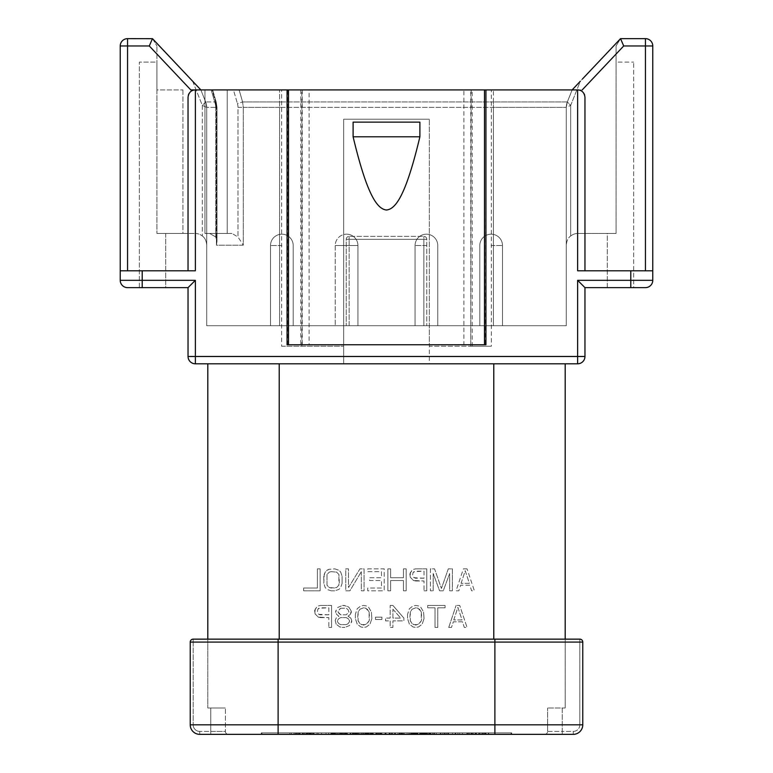<?xml version="1.0" encoding="UTF-8"?>
<svg xmlns="http://www.w3.org/2000/svg" width="773" height="773" viewBox="0 0 773 773"><rect width="100%" height="100%" fill="white"/><g stroke="black" fill="none" stroke-linecap="round" stroke-linejoin="round"><path stroke-width="0.58" stroke-dasharray="3.87 2.9" d="M234.779 89.91L195.366 89.91C191.144 90.103 188.699 92.547 188.042 97.234L188.042 270.792L188.042 97.234A7.324 7.324 0 0 1 195.366 89.91L582.214 89.91L279.584 89.91L572.146 89.91L567.334 101.939A14.648 14.648 0 0 0 566.28 107.379L566.28 325.713L493.416 325.713L566.28 325.713L566.28 107.379L570.677 105.408L566.28 107.379L566.28 245.167L566.28 107.379A14.648 14.648 0 0 1 567.334 101.939L570.677 105.408L580.349 81.213L572.146 89.91L580.349 81.213L570.677 105.408L570.677 236.016A11.721 11.721 0 0 1 578.001 233.446A11.721 11.721 0 0 0 570.677 236.016C568.116 237.765 566.657 240.809 566.28 245.167C566.648 240.818 568.116 237.775 570.677 236.016L570.677 105.408L567.334 101.939L572.223 89.91M152.6 38.814L200.854 89.91L205.666 101.939L202.323 105.408L206.72 107.379L206.72 325.713L206.72 107.379A14.648 14.648 0 0 0 205.666 101.939L200.854 89.91L205.666 101.939L200.854 89.91L205.666 101.939L200.854 89.91L192.651 81.213L200.864 89.919L212.053 89.91L211.184 89.91L215.174 103.572L211.184 89.91L212.053 89.91L215.599 101.939L212.053 89.91L204.951 89.91L227.214 89.91L227.214 233.446L231.948 233.446L204.951 233.446L204.951 89.91L204.951 233.446L209.686 233.446L215.706 236.944L209.686 233.446L231.948 233.446L227.214 233.446L227.214 89.91L233.446 89.91L237.437 103.572L233.446 89.91L279.584 89.91L239.128 89.91L242.587 101.939L239.128 89.91M237.784 89.91L236.277 89.91M192.651 81.213L202.323 105.408L205.666 101.939L206.72 107.379L205.666 101.939A14.648 14.648 0 0 1 206.72 107.379L206.72 107.379A14.648 14.648 0 0 0 205.666 101.939L215.599 101.939L205.666 101.939A14.648 14.648 0 0 1 206.72 107.379A14.648 14.648 0 0 0 205.666 101.939A14.648 14.648 0 0 1 206.72 107.379L216.991 107.379L215.706 107.379L216.991 107.379L216.411 107.379L216.411 245.167L243.273 245.167L243.273 107.379L279.584 107.379L279.584 325.713L279.584 107.379L493.416 107.379L493.416 101.939L279.584 101.939L567.334 101.939L572.146 89.91L567.334 101.939A14.648 14.648 0 0 0 566.28 107.379L493.416 107.379L493.416 325.713L206.72 325.713L493.416 325.713L493.416 107.379L279.584 107.379L279.584 101.939L242.587 101.939L279.584 101.939L279.584 89.91L279.584 107.379L243.273 107.379L242.587 101.939L243.273 107.379L243.273 245.167L237.978 236.944L231.948 233.446L237.978 236.944L243.273 245.167L216.411 245.167L216.991 241.408L215.706 236.944L216.991 241.408L216.411 245.167L216.411 107.379L215.599 101.939L216.411 107.379L206.72 107.379L206.72 245.167L206.72 107.379L202.323 105.408L192.651 81.213L152.532 38.689L156.919 45.974L152.532 38.689M620.4 38.814L582.427 79.02M620.468 38.689L616.081 45.974L616.081 233.446L578.001 233.446L616.081 233.446L616.081 45.974L620.468 38.689L580.349 81.213M575.122 89.91L577.634 89.91A7.324 7.324 0 0 1 584.958 97.234L584.958 270.792L577.634 270.792L645.445 270.792L645.445 38.65L620.545 38.65L623.705 45.974L652.77 45.974M645.445 270.792L584.958 270.792L584.958 97.234A7.324 7.324 0 0 0 584.659 95.166M583.847 93.359A7.324 7.324 0 0 0 582.34 91.62M582.098 91.427A7.324 7.324 0 0 0 579.219 90.083M309.103 89.91L287.063 89.91L309.103 89.91L309.103 344.758L463.897 344.758L463.897 89.91L485.937 89.91L485.454 344.758L463.897 344.758M471.163 89.91L470.738 346.227L472.206 346.227L429.344 346.227L429.344 363.803L577.634 363.803A7.324 7.324 0 0 0 584.958 356.479L584.958 287.633L645.445 287.633A7.324 7.324 0 0 0 652.77 280.319L652.77 270.792L577.634 270.792L577.634 89.91C581.856 90.103 584.301 92.547 584.958 97.234L584.958 270.792M633.657 287.633L607.298 287.633L607.298 233.446L616.081 233.446L607.298 233.446L607.298 287.633L633.657 287.633L633.657 62.082L633.657 287.633M584.958 287.633L583.151 285.826M189.849 285.826L188.042 287.633L188.042 356.479A7.324 7.324 0 0 0 195.366 363.803L343.656 363.803L343.656 119.206L429.344 119.206L343.656 119.206L343.656 363.803L429.344 363.803L429.344 119.206L429.344 346.227L491.367 346.227L491.367 89.91M471.163 346.227L491.367 346.227M281.633 346.227L343.656 346.227L281.633 346.227L281.633 89.91M199.424 89.91L195.366 89.91L195.366 270.792L120.23 270.792L188.042 270.792L188.042 97.234A7.324 7.324 0 0 1 188.341 95.156M149.295 45.974L152.455 38.65L127.555 38.65A7.324 7.324 0 0 0 120.23 45.974L149.295 45.974L190.786 89.91M423.846 325.713L346.227 325.713L349.154 325.713L349.154 239.301L349.154 325.713L426.773 325.713L423.846 325.713L423.846 239.301L346.227 239.301L346.227 325.713L346.227 239.301A2.928 2.928 0 0 1 349.154 236.374L423.846 236.374A2.928 2.928 0 0 1 426.773 239.301L426.773 325.713L426.773 239.301A2.928 2.928 0 0 0 423.846 236.374L349.154 236.374A2.928 2.928 0 0 0 346.227 239.301L423.846 239.301L423.846 325.713M491.145 325.713L502.498 325.713L491.145 325.713M426.416 325.713L415.062 325.713L426.416 325.713M346.584 325.713L357.938 325.713L346.584 325.713M357.938 325.713L335.24 325.713L357.938 325.713L357.938 245.534L357.938 325.713M281.855 325.713L270.502 325.713L281.855 325.713M616.081 62.082L616.081 233.446L616.081 62.082L633.657 62.082L616.081 62.082M573.576 89.91L574.455 89.91M212.652 89.91L216.276 102.345L216.991 107.379L216.991 241.408L216.991 107.379L216.276 102.336L215.599 101.939L215.174 103.572A9.962 7.054 -90 0 1 215.706 107.379A9.933 7.034 -90 0 0 215.174 103.572L215.599 101.939L216.276 102.326L212.604 89.91M463.897 89.91L485.454 89.91M206.72 245.167C206.352 240.818 204.884 237.775 202.323 236.016C204.884 237.765 206.343 240.809 206.72 245.167M139.343 287.633L139.343 62.082L156.919 62.082L156.919 233.446L156.919 89.91L182.921 89.91L156.919 89.91L156.919 45.974L156.919 233.446L156.919 62.082L139.343 62.082L139.343 287.633L165.702 287.633L165.702 233.446L156.919 233.446L165.702 233.446L165.702 287.633L139.343 287.633L165.702 287.633M182.921 89.91L182.921 233.446L156.919 233.446L194.999 233.446L182.921 233.446L182.921 89.91M194.999 233.446A11.721 11.721 0 0 1 202.323 236.016A11.721 11.721 0 0 0 194.999 233.446M193.772 90.083A7.324 7.324 0 0 0 190.892 91.436M190.66 91.62A7.324 7.324 0 0 0 189.153 93.359M195.366 363.803L195.366 280.319L120.23 280.319L120.23 270.792L188.042 270.792M120.23 280.319A7.324 7.324 0 0 0 127.555 287.633M207.811 363.803L493.783 363.803L207.811 363.803L207.811 707.991L207.811 639.145L494.884 639.145L193.173 639.145A2.928 2.928 0 0 0 190.235 642.083L190.235 724.832A9.518 9.518 0 0 0 199.763 734.35A9.518 9.518 0 0 1 190.235 724.832A9.518 9.518 0 0 0 199.763 734.35L228.315 734.35L210.749 734.35L210.749 707.991L207.811 707.991L225.387 707.991L210.749 707.991L210.749 731.422L199.763 731.422L225.387 731.422A2.928 2.928 0 0 0 228.315 734.35A2.928 2.928 0 0 1 225.387 731.422L225.387 707.991L225.387 731.422L210.749 731.422L210.749 734.35M493.783 363.803L565.189 363.803L493.783 363.803L493.783 639.145L207.811 639.145M193.173 639.145L193.173 642.083L193.173 639.145A2.928 2.928 0 0 0 190.235 642.083L494.884 642.083L494.884 639.145L565.189 639.145L565.189 707.991L565.189 363.803M565.189 639.145L493.783 639.145M467.056 568.851L463.394 568.851L456.07 590.814L458.814 590.814L460.65 585.209L469.8 585.209L471.636 590.814L474.38 590.814L467.056 568.851L474.38 590.814L471.636 590.814L469.8 585.209L460.65 585.209L458.814 590.814L456.07 590.814L463.394 568.851L467.056 568.851M433.189 590.814L433.189 573.518L439.595 590.814L443.258 590.814L449.664 573.518L449.664 590.814L452.408 590.814L452.408 568.851L448.292 568.851L441.422 588.475L448.292 568.851L452.408 568.851L452.408 590.814L449.664 590.814L449.664 573.518L443.258 590.814L439.595 590.814L433.189 573.518L433.189 590.814L430.435 590.814L433.189 590.814M430.435 568.851L430.435 590.814L430.435 568.851L434.561 568.851L441.422 588.475L434.561 568.851L430.435 568.851M409.845 573.991L411.671 570.716L413.507 569.315L415.797 568.851L413.507 569.315L410.299 572.59L410.299 577.257L409.845 573.991M426.773 568.851L415.797 568.851L426.773 568.851L426.773 590.814L426.773 568.851M424.029 590.814L426.773 590.814L424.029 590.814L424.029 580.996L424.029 590.814M415.797 580.996L424.029 580.996L413.507 580.533L410.299 577.257L413.507 580.533L415.797 580.996M403.438 580.533L403.438 590.814L406.183 590.814L406.183 568.851L403.438 568.851L403.438 577.731L390.616 577.731L390.616 568.851L387.872 568.851L387.872 590.814L390.616 590.814L390.616 580.533L403.438 580.533L403.438 590.814L406.183 590.814L406.183 568.851L403.438 568.851L403.438 577.731L390.616 577.731L390.616 568.851L387.872 568.851L387.872 590.814L390.616 590.814L390.616 580.533L403.438 580.533M381.466 588.011L367.735 588.011L367.735 590.814L384.21 590.814L384.21 568.851L367.735 568.851L367.735 571.653L381.466 571.653L381.466 577.731L369.562 577.731L369.562 580.533L381.466 580.533L381.466 588.011L367.735 588.011L367.735 590.814L384.21 590.814L384.21 568.851L367.735 568.851L367.735 571.653L381.466 571.653L381.466 577.731L369.562 577.731L369.562 580.533L381.466 580.533L381.466 588.011M361.329 571.653L361.329 590.814L364.073 590.814L364.073 568.851L359.957 568.851L348.507 587.548L348.507 568.851L345.763 568.851L345.763 590.814L349.889 590.814L361.329 571.653L349.889 590.814L345.763 590.814L345.763 568.851L348.507 568.851L348.507 587.548L359.957 568.851L364.073 568.851L364.073 590.814L361.329 590.814L361.329 571.653M334.777 568.851L338.903 570.252L340.729 572.117L342.101 576.329L340.729 572.117L338.903 570.252L334.777 568.851L328.834 569.315L334.777 568.851M342.101 583.335L342.101 576.329L342.101 583.335L340.729 587.548L338.903 589.413L334.777 590.814L338.903 589.413L340.729 587.548L342.101 583.335M331.115 590.814L334.777 590.814L331.115 590.814L326.998 589.413L325.172 587.548L323.8 583.335L325.172 587.548L326.998 589.413L331.115 590.814M323.8 576.329L323.8 583.335L324.254 573.991L326.998 570.252L328.834 569.315L325.172 572.117L323.8 576.329M320.138 590.814L320.138 568.851L317.384 568.851L317.384 588.011L303.654 588.011L303.654 590.814L320.138 590.814L320.138 568.851L317.384 568.851L317.384 588.011L303.654 588.011L303.654 590.814L320.138 590.814M448.746 627.434L456.07 605.462L448.746 627.434L451.49 627.434L453.326 621.821L462.476 621.821L464.312 627.434L467.056 627.434L459.732 605.462L456.07 605.462L459.732 605.462L467.056 627.434L464.312 627.434L462.476 621.821L453.326 621.821L451.49 627.434L448.746 627.434M445.084 605.462L427.691 605.462L427.691 607.8L435.015 607.8L435.015 627.434L437.76 627.434L437.76 607.8L445.084 607.8L445.084 605.462L427.691 605.462L427.691 607.8L435.015 607.8L435.015 627.434L437.76 627.434L437.76 607.8L445.084 607.8L445.084 605.462M424.029 618.555L423.575 612.003L424.029 618.555L422.203 624.159L418.541 626.961L415.797 627.434L413.043 626.961L409.381 624.159L407.555 618.555L409.381 624.159L413.043 626.961L415.797 627.434L418.541 626.961L422.203 624.159L424.029 618.555M407.555 614.342L407.555 618.555L407.555 614.342L409.381 608.738L413.043 605.926L415.797 605.462L418.541 605.926L420.831 607.336L423.575 612.003L420.831 607.336L418.541 605.926L415.797 605.462L413.043 605.926L409.381 608.738L407.555 614.342M392.906 605.462L403.893 618.081L392.906 605.462L390.162 605.462L390.162 618.081L385.582 618.081L385.582 620.883L390.162 620.883L390.162 627.434L392.906 627.434L392.906 620.883L403.893 620.883L403.893 618.081L403.893 620.883L392.906 620.883L392.906 627.434L390.162 627.434L390.162 620.883L385.582 620.883L385.582 618.081L390.162 618.081L390.162 605.462L392.906 605.462M375.514 617.144L375.514 619.482L381.92 619.482L381.92 617.144L375.514 617.144L375.514 619.482L381.92 619.482L381.92 617.144L375.514 617.144M371.852 618.555L371.398 612.003L371.852 618.555L370.025 624.159L366.363 626.961L363.619 627.434L360.865 626.961L357.203 624.159L355.377 618.555L357.203 624.159L360.865 626.961L363.619 627.434L366.363 626.961L370.025 624.159L371.852 618.555M355.377 614.342L355.377 618.555L355.377 614.342L357.203 608.738L360.865 605.926L363.619 605.462L366.363 605.926L368.653 607.336L371.398 612.003L368.653 607.336L366.363 605.926L363.619 605.462L360.865 605.926L357.203 608.738L355.377 614.342M335.24 620.419L336.149 624.159L335.24 620.419L336.149 618.081L338.903 616.216L336.613 614.342L335.695 612.477L336.613 614.342L338.903 616.216L336.149 618.081L335.24 620.419M335.695 611.076L335.695 612.477L336.613 608.738L337.985 607.336L342.565 605.462L337.985 607.336L335.695 611.076M344.391 605.462L342.565 605.462L346.681 605.926L348.971 607.336L351.261 611.076L348.971 607.336L344.391 605.462M351.261 612.477L351.261 611.076L350.343 614.342L348.053 616.216L350.797 618.081L351.715 620.419L350.797 618.081L348.053 616.216L350.343 614.342L351.261 612.477M351.715 621.821L351.715 620.419L350.797 624.159L349.425 625.56L344.845 627.434L349.425 625.56L351.715 621.821M342.101 627.434L344.845 627.434L339.811 626.961L336.149 624.159L339.811 626.961L342.101 627.434M314.64 610.602L316.476 607.336L318.302 605.926L320.592 605.462L318.302 605.926L315.104 609.201L315.104 613.878L314.64 610.602M331.578 605.462L320.592 605.462L331.578 605.462L331.578 627.434L331.578 605.462M328.834 627.434L331.578 627.434L328.834 627.434L328.834 617.617L328.834 627.434M320.592 617.617L328.834 617.617L318.302 617.144L315.104 613.878L318.302 617.144L320.592 617.617M461.104 583.335L465.22 570.716L469.346 583.335L461.104 583.335L465.22 570.716L469.346 583.335L461.104 583.335M424.029 578.194L413.961 577.731L412.589 575.392L413.043 572.59L415.333 571.179L424.029 571.179L424.029 578.194L415.333 578.194L413.043 576.793L412.589 575.392L413.043 572.59L413.961 571.653L424.029 571.179L424.029 578.194M331.115 571.653L336.613 572.117L338.903 574.455L339.357 583.335L338.903 585.209L336.613 587.548L331.115 588.011L329.288 587.548L326.998 585.209L326.998 574.455L329.288 572.117L331.115 571.653L336.613 572.117L338.903 574.455L338.903 585.209L336.613 587.548L334.777 588.011L329.288 587.548L326.998 585.209L326.998 574.455L329.288 572.117L331.115 571.653M453.78 619.956L457.896 607.336L462.022 619.956L453.78 619.956L457.896 607.336L462.022 619.956L453.78 619.956M421.285 612.003L421.739 618.081L421.285 620.883L419.459 623.695L415.797 625.096L412.135 623.695L410.299 620.883L409.845 618.081L410.299 612.003L412.135 609.201L415.797 607.8L418.077 608.264L421.285 612.003L419.459 609.201L415.797 607.8L412.135 609.201L410.299 612.003L410.299 620.883L413.507 624.623L418.077 624.623L421.285 620.883L421.285 612.003M392.906 609.201L400.685 618.081L392.906 618.081L392.906 609.201L400.685 618.081L392.906 618.081L392.906 609.201M369.108 612.003L369.562 618.081L369.108 620.883L367.281 623.695L363.619 625.096L359.957 623.695L358.121 620.883L357.667 618.081L358.121 612.003L359.957 609.201L363.619 607.8L365.9 608.264L369.108 612.003L367.281 609.201L363.619 607.8L359.957 609.201L358.121 612.003L358.121 620.883L361.329 624.623L365.9 624.623L369.108 620.883L369.108 612.003M346.227 624.623L340.729 624.623L338.903 623.695L337.53 621.821L337.53 620.419L338.903 618.555L340.729 617.617L346.227 617.617L348.053 618.555L349.425 620.419L349.425 621.821L348.053 623.695L346.227 624.623L348.053 623.695L349.425 621.821L349.425 620.419L348.053 618.555L346.227 617.617L340.729 617.617L338.903 618.555L337.53 620.419L337.53 621.821L338.903 623.695L340.729 624.623L346.227 624.623M340.729 608.264L346.227 608.264L348.053 609.665L348.971 612.003L346.227 614.815L340.729 614.815L337.985 612.003L338.903 609.665L340.729 608.264L337.985 611.076L338.903 613.404L340.729 614.815L346.227 614.815L348.971 612.003L348.053 609.665L346.227 608.264L340.729 608.264M328.834 614.815L318.756 614.342L317.384 612.003L317.848 609.201L320.138 607.8L328.834 607.8L328.834 614.815L320.138 614.815L318.756 614.342L317.384 612.003L317.848 609.201L318.756 608.264L328.834 607.8L328.834 614.815M562.251 734.35L562.251 731.422L547.613 731.422A2.928 2.928 0 0 1 544.685 734.35A2.928 2.928 0 0 0 547.613 731.422L547.613 707.991L547.613 731.422L562.251 731.422L562.251 707.991L547.613 707.991L562.251 707.991L562.251 731.422L573.237 731.422L573.237 734.35A9.518 9.518 0 0 0 582.765 724.832L579.827 724.832A6.59 6.59 0 0 1 573.237 731.422L562.251 731.422L562.251 734.35L544.685 734.35L573.237 734.35A9.518 9.518 0 0 0 582.765 724.832L582.765 642.083A2.928 2.928 0 0 0 579.827 639.145A2.928 2.928 0 0 1 582.765 642.083L582.765 724.832L582.765 642.083A2.928 2.928 0 0 0 579.827 639.145L579.827 642.083L582.765 642.083A2.928 2.928 0 0 0 579.827 639.145L579.827 724.832L579.827 642.083L565.189 642.083L582.765 642.083A2.928 2.928 0 0 0 579.827 639.145M562.251 707.991L565.189 707.991L562.251 707.991M582.765 642.083L494.884 642.083L494.884 724.832L582.765 724.832A9.518 9.518 0 0 1 573.237 734.35L573.237 731.422A6.59 6.59 0 0 0 579.827 724.832L582.765 724.832A9.518 9.518 0 0 1 573.237 734.35L341.83 734.35L341.83 732.881L511.726 732.881L328.67 732.881L385.031 732.881L341.83 732.881L341.83 734.35L385.031 734.35L385.031 732.881L385.031 734.35L328.67 734.35L357.426 734.35L342.178 734.35L342.178 732.881L342.197 734.35L341.096 734.35L511.726 734.35L483.164 734.35L483.164 732.881L483.164 734.35L401.148 734.35L401.148 732.881L401.148 734.35L445.818 734.35L445.818 732.881L445.818 734.35L401.883 734.35L401.883 732.881L401.883 734.35L510.992 734.35L510.992 732.881L481.705 732.881L510.992 732.881L510.992 734.35M262.008 734.35L262.008 732.881L334.506 732.881L262.008 732.881L262.008 734.35L379.176 734.35L261.274 734.35L494.884 734.35L494.884 724.832L278.116 724.832L278.116 639.145M459.655 734.35L448.601 734.35L459.655 734.35L459.655 732.881L448.601 732.881L459.655 732.881L459.655 734.35M444.166 734.35L421.807 734.35L444.166 734.35L444.166 732.881L421.807 732.881L444.166 732.881L444.166 734.35M418.328 734.35L399.226 734.35L418.328 734.35L418.328 732.881L408.782 732.881L418.328 732.881M395.573 734.35L376.47 734.35L395.573 734.35L395.573 732.881L386.017 732.881L395.573 732.881M353.908 734.35L373.272 734.35L353.908 734.35L353.908 732.881L353.908 734.35M372.866 734.35L373.272 732.881L372.866 734.35M331.395 734.35L350.217 734.35L330.873 734.35L346.642 734.35L331.395 734.35L331.395 732.881L350.217 732.881L331.395 732.881M298.62 734.35L326.032 734.35L298.62 734.35L298.62 732.881L326.032 732.881L298.62 732.881M362.759 734.35L381.186 734.35L362.759 734.35L362.759 732.881L368.692 732.881L362.759 732.881L362.759 734.35M385.524 734.35L402.801 734.35L385.524 734.35L385.524 732.881L389.119 732.881L385.524 732.881L385.524 734.35M422.802 734.35L407.081 734.35L426.522 734.35L422.802 734.35L422.802 732.881L399.226 732.881L422.802 732.881M431.034 734.35L448.282 734.35L431.034 734.35L431.034 732.881L440.272 732.881L425.807 732.881L448.282 732.881L431.034 732.881L431.034 734.35M452.456 734.35L472.342 734.35L452.456 734.35L452.456 732.881L462.409 732.881L452.456 732.881M476.477 734.35L480.072 734.35L476.477 734.35L476.477 732.881L480.072 732.881L476.477 732.881L476.477 734.35M302.185 734.35L312.978 734.35L302.185 734.35L302.185 732.881L312.978 732.881L302.185 732.881L302.185 734.35M352.159 734.35L371.523 734.35L352.159 734.35L352.159 732.881L352.159 734.35M371.117 734.35L371.523 732.881L371.117 734.35M430.146 734.35L410.965 734.35L430.146 734.35L430.146 732.881L410.965 732.881L430.146 732.881M476.023 734.35L488.729 734.35L476.023 734.35L485.193 734.35L476.023 734.35L476.023 732.881L472.429 732.881L488.729 732.881L476.023 732.881L485.193 732.881L476.023 732.881L476.023 734.35M488.942 734.35L469.52 734.35L488.942 734.35L488.942 732.881L479.531 732.881L488.942 732.881M411.497 734.35L430.339 734.35L411.004 734.35L426.754 734.35L411.497 734.35L411.497 732.881L430.339 732.881L411.497 732.881M371.871 734.35L352.903 734.35L377.504 734.35L366.016 734.35L371.852 734.35L371.871 732.881L352.903 732.881L377.504 732.881L362.701 732.881L371.852 732.881L371.871 734.35L371.852 732.881M307.702 734.35L293.982 734.35L312.099 734.35L307.702 734.35L307.702 732.881L313.278 732.881L293.982 732.881L312.099 732.881L307.702 732.881L307.702 734.35M335.24 734.35L378.441 734.35L378.441 732.881L261.274 732.881L379.176 732.881L335.24 732.881L378.441 732.881L378.441 734.35L291.295 734.35L335.24 734.35L335.24 732.881L335.24 734.35M440.291 734.35L425.807 734.35L440.291 734.35L440.272 732.881M414.637 734.35L402.926 734.35L414.637 734.35L414.637 732.881M391.872 734.35L380.171 734.35L391.872 734.35L391.872 732.881L376.47 732.881L391.872 732.881M425.44 732.881L425.44 734.35L414.676 734.35L426.203 734.35L426.194 732.881L414.782 732.881L429.788 732.881L416.289 732.881L426.203 732.881L426.203 734.35L426.203 732.881M308.427 734.35L298.871 734.35L308.427 734.35L308.427 732.881L307.074 732.881L308.427 732.881M309.587 734.35L297.653 734.35L309.587 734.35L309.587 732.881L297.653 732.881L309.587 732.881M346.082 734.35L334.554 734.35L346.082 734.35L346.082 732.881M307.074 734.35L317.007 734.35L307.074 734.35L307.074 732.881L317.007 732.881L307.074 732.881L307.074 734.35L307.094 732.881M410.994 734.35L422.85 734.35L410.994 734.35L410.994 732.881L422.85 732.881L410.994 732.881L411.004 734.35L411.004 732.881M456.157 734.35L468.641 734.35L456.157 734.35L456.157 732.881L472.342 732.881L456.157 732.881M448.601 734.35L448.601 732.881L448.601 734.35M402.926 732.881L404.627 732.881L402.926 732.881L402.926 734.35M380.171 732.881L381.862 732.881L380.171 732.881L380.171 734.35M468.467 732.881L472.429 732.881L468.467 732.881L468.467 734.35L468.467 732.881M475.134 732.881L488.304 732.881L473.337 732.881L475.134 732.881L475.134 734.35M414.676 732.881L416.328 732.881L414.676 732.881L414.676 734.35L414.676 732.881M421.807 734.35L421.807 732.881M425.807 734.35L425.807 732.881M399.226 734.35L399.226 732.881L402.801 732.881L389.119 732.881L399.206 732.881L399.206 734.35L399.206 732.881M376.47 734.35L376.47 732.881M368.277 734.35L368.277 732.881M357.648 734.35L357.648 732.881M368.895 734.35L368.895 732.881M372.596 734.35L372.596 732.881M353.947 734.35L353.947 732.881M334.97 734.35L334.97 732.881M346.642 734.35L346.642 732.881M330.873 734.35L330.873 732.881M350.217 734.35L350.217 732.881M334.554 734.35L334.554 732.881L334.545 734.35M305.779 734.35L305.779 732.881L305.779 734.35M312.978 734.35L312.978 732.881L312.978 734.35M304.504 734.35L304.504 732.881M366.528 734.35L366.528 732.881M355.899 734.35L355.899 732.881M367.146 734.35L367.146 732.881M370.837 734.35L370.837 732.881M352.198 734.35L352.198 732.881M426.551 734.35L426.551 732.881M414.782 734.35L414.782 732.881M423.053 734.35L423.053 732.881M422.657 734.35L422.657 732.881M416.096 734.35L416.096 732.881M429.788 734.35L429.788 732.881M412.405 734.35L412.405 732.881L412.405 734.35M416.434 734.35L416.434 732.881L416.444 734.35M410.965 734.35L410.965 732.881M472.429 734.35L472.429 732.881L472.429 734.35M488.729 734.35L488.729 732.881L488.729 734.35M475.366 734.35L475.366 732.881M485.193 734.35L485.193 732.881M485.173 734.35L485.173 732.881M473.337 734.35L473.337 732.881M484.932 734.35L484.932 732.881M488.304 734.35L488.304 732.881M485.473 734.35L485.473 732.881M470.902 734.35L470.902 732.881L470.902 734.35M482.594 734.35L482.594 732.881M484.169 734.35L484.169 732.881M469.52 734.35L469.52 732.881M415.072 734.35L415.072 732.881M426.754 734.35L426.754 732.881L426.744 734.35M357.522 734.35L357.522 732.881M352.903 734.35L352.913 732.881M364.073 734.35L364.073 732.881M367.774 734.35L367.774 732.881L367.774 734.35M312.099 734.35L312.099 732.881M295.18 734.35L295.18 732.881M299.489 734.35L299.489 732.881M293.982 734.35L293.982 732.881M313.278 734.35L313.278 732.881M298.871 734.35L298.871 732.881M297.653 734.35L297.653 732.881M302.736 734.35L302.736 732.881M309.876 734.35L309.876 732.881M314.051 734.35L314.051 732.881M326.032 734.35L326.032 732.881M321.616 734.35L321.616 732.881M318.205 734.35L318.205 732.881M305.953 734.35L305.953 732.881M372.19 732.881L381.186 732.881L372.19 732.881L372.19 734.35M466.863 732.881L462.409 732.881L468.641 732.881L466.863 732.881L466.863 734.35L466.844 732.881M317.007 734.35L317.007 732.881M311.867 734.35L311.867 732.881L311.838 734.35M328.67 734.35L328.67 732.881L328.67 734.35M332.274 734.35L332.274 732.881L332.274 734.35M331.888 734.35L331.888 732.881L331.888 734.35M344.323 734.35L344.323 732.881M357.426 734.35L357.435 732.881M353.85 734.35L353.85 732.881L353.85 734.35M344.884 734.35L344.884 732.881L344.884 734.35M341.279 734.35L341.279 732.881L341.279 734.35M366.363 734.35L366.363 732.881L366.363 734.35M366.035 734.35L366.016 732.881M381.186 734.35L381.186 732.881M377.504 734.35L377.504 732.881M389.119 734.35L389.119 732.881L389.119 734.35M402.801 734.35L402.801 732.881L402.801 734.35M426.522 734.35L426.522 732.881M407.081 734.35L407.081 732.881M426.638 734.35L426.638 732.881M426.619 734.35L426.619 732.881M410.801 734.35L410.801 732.881M422.85 734.35L422.85 732.881M434.639 734.35L434.639 732.881L434.639 734.35M434.271 734.35L434.271 732.881L434.271 734.35M448.282 734.35L448.282 732.881L448.282 734.35M444.688 734.35L444.688 732.881L444.688 734.35M472.342 734.35L472.342 732.881M468.641 734.35L468.641 732.881M480.072 734.35L480.072 732.881L480.072 734.35M289.836 734.35L289.836 732.881L289.836 734.35M261.274 734.35L261.274 732.881L261.274 734.35M511.726 734.35L511.726 732.881L511.726 734.35M341.096 734.35L341.096 732.881L341.096 734.35M481.705 732.881L481.705 734.35L481.705 732.881M291.295 734.35L291.295 732.881L291.295 734.35M334.506 734.35L334.506 732.881L334.506 734.35M379.176 734.35L379.176 732.881L379.176 734.35M227.214 233.446L204.951 233.446L227.214 233.446M485.937 344.758L485.454 344.758M309.103 344.758L287.063 344.758M353.106 122.134L419.894 122.134M335.24 245.534L335.24 325.713L335.24 245.534A11.353 11.353 90 0 1 346.584 234.18A11.353 11.353 0 0 0 335.24 245.534L357.938 245.534A11.353 11.353 -90 0 0 346.584 234.18A11.353 11.353 0 0 1 357.938 245.534L335.24 245.534M215.706 107.379L215.706 236.944L215.706 107.379M237.437 103.572A9.962 7.034 90 0 1 237.978 107.379L237.978 236.944L237.978 107.379A9.933 7.015 90 0 0 237.437 103.572L242.587 101.939L237.437 103.572M493.416 101.939L493.416 89.91L493.416 107.379L566.28 107.379A14.648 14.648 0 0 1 567.334 101.939L572.146 89.91L567.334 101.939L493.416 101.939M630.797 270.792L630.797 280.319L577.634 280.319L577.634 363.803A7.324 7.324 0 0 0 584.958 356.479L429.344 356.479M645.445 287.633A7.324 7.324 0 0 0 652.77 280.319L630.797 280.319L630.797 287.633M623.705 45.974L582.214 89.91M472.206 346.227L472.206 89.91M343.656 356.479L188.042 356.479M300.794 89.91L300.794 346.227M142.203 287.633L142.203 270.792M301.837 346.227L301.837 89.91M127.555 270.792L127.555 38.65M566.28 107.379A14.648 14.648 0 0 1 567.334 101.939L566.28 107.379M202.323 105.408L202.323 236.016L202.323 105.408M279.217 639.145L279.217 363.803M207.811 642.083L193.173 642.083L193.173 724.832L193.173 642.083L207.811 642.083M199.763 731.422A6.59 6.59 0 0 1 193.173 724.832A6.59 6.59 0 0 0 199.763 731.422L199.763 734.35L199.763 731.422M190.235 642.083L193.173 642.083L190.235 642.083M278.116 734.35L278.116 724.832L190.235 724.832A9.518 9.518 0 0 0 199.763 734.35M544.685 734.35A2.928 2.928 0 0 0 547.613 731.422M433.122 734.35L433.122 732.881M428.657 734.35L428.657 732.881M425.044 734.35L425.044 732.881M422.715 734.35L422.715 732.881M424.193 734.35L424.193 732.881M432.774 734.35L432.774 732.881L432.803 734.35M432.716 734.35L432.716 732.881M427.382 734.35L427.382 732.881M429.189 734.35L429.189 732.881M415.439 734.35L415.439 732.881M417.275 734.35L417.275 732.881M414.086 734.35L414.086 732.881M408.782 734.35L408.782 732.881M404.646 734.35L404.646 732.881M401.718 734.35L401.718 732.881M399.892 734.35L399.892 732.881M400.298 734.35L400.298 732.881M403.467 734.35L403.467 732.881M412.772 734.35L412.772 732.881L412.772 734.35M412.956 734.35L412.956 732.881M404.627 734.35L404.627 732.881L404.627 734.35M408.82 734.35L408.82 732.881M392.684 734.35L392.684 732.881M394.51 734.35L394.51 732.881M391.331 734.35L391.331 732.881M386.017 734.35L386.017 732.881M381.891 734.35L381.891 732.881M378.954 734.35L378.954 732.881M377.127 734.35L377.127 732.881M377.543 734.35L377.543 732.881M380.703 734.35L380.703 732.881M390.007 734.35L390.007 732.881M390.201 734.35L390.201 732.881M381.862 734.35L381.862 732.881L381.872 734.35M386.065 734.35L386.065 732.881M370.499 734.35L370.499 732.881M365.784 734.35L365.784 732.881M359.329 734.35L359.329 732.881M359.184 734.35L359.184 732.881M363.165 734.35L363.165 732.881M367.32 734.35L367.32 732.881M369.745 734.35L369.745 732.881M363.088 734.35L363.088 732.881M356.411 734.35L356.411 732.881M354.672 734.35L354.672 732.881L354.652 734.35M357.068 734.35L357.068 732.881M362.605 734.35L362.605 732.881M366.769 734.35L366.769 732.881M334.052 734.35L334.052 732.881M336.342 734.35L336.342 732.881M339.927 734.35L339.927 732.881M342.941 734.35L342.941 732.881M345.628 734.35L345.628 732.881M343.463 734.35L343.463 732.881M339.521 734.35L339.521 732.881M333.414 734.35L333.414 732.881M332.071 734.35L332.071 732.881M335.327 734.35L335.327 732.881M340.043 734.35L340.043 732.881M347.386 734.35L347.386 732.881M347.077 734.35L347.077 732.881M339.705 734.35L339.705 732.881M344.381 734.35L344.381 732.881M345.299 734.35L345.299 732.881M343.086 734.35L343.086 732.881M340.101 734.35L340.101 732.881M336.187 734.35L336.187 732.881M336.168 734.35L336.168 732.881M309.19 734.35L309.19 732.881M368.74 734.35L368.74 732.881M364.025 734.35L364.025 732.881M357.57 734.35L357.57 732.881M361.406 734.35L361.406 732.881M365.571 734.35L365.571 732.881M367.987 734.35L367.987 732.881M361.329 734.35L361.329 732.881M355.309 734.35L355.309 732.881M360.856 734.35L360.856 732.881M365.011 734.35L365.011 732.881M427.256 734.35L427.256 732.881M424.454 734.35L424.454 732.881M420.812 734.35L420.812 732.881M416.531 734.35L416.531 732.881L416.56 734.35M416.396 734.35L416.396 732.881M420.512 734.35L420.512 732.881M422.077 734.35L422.077 732.881M417.942 734.35L417.942 732.881M417.449 734.35L417.449 732.881M420.899 734.35L420.899 732.881M424.396 734.35L424.396 732.881M426.793 734.35L426.793 732.881M420.976 734.35L420.976 732.881M413.487 734.35L413.487 732.881L413.526 734.35M413.42 734.35L413.42 732.881M413.768 734.35L413.768 732.881M420.831 734.35L420.831 732.881M486.072 734.35L486.072 732.881M483.231 734.35L483.231 732.881M479.531 734.35L479.531 732.881L479.531 734.35M475.086 734.35L475.086 732.881M479.598 734.35L479.598 732.881M482.729 734.35L482.729 732.881M478.632 734.35L478.632 732.881M472.168 734.35L472.168 732.881M471.83 734.35L471.83 732.881M414.154 734.35L414.154 732.881M420.019 734.35L420.019 732.881M423.044 734.35L423.044 732.881M425.73 734.35L425.73 732.881M423.575 734.35L423.575 732.881M419.633 734.35L419.633 732.881M412.212 734.35L412.212 732.881M415.478 734.35L415.478 732.881M420.193 734.35L420.193 732.881M427.527 734.35L427.527 732.881M430.339 734.35L430.339 732.881L430.339 734.35M427.179 734.35L427.179 732.881M419.797 734.35L419.797 732.881M424.503 734.35L424.503 732.881M423.227 734.35L423.227 732.881M420.241 734.35L420.241 732.881M416.328 734.35L416.328 732.881L416.289 734.35M358.45 734.35L358.45 732.881M362.701 734.35L362.701 732.881L362.692 734.35M366.421 734.35L366.421 732.881M311.026 734.35L311.026 732.881M309.809 734.35L309.809 732.881M303.692 734.35L303.692 732.881L303.712 734.35M297.518 734.35L297.518 732.881M296.252 734.35L296.252 732.881M295.402 734.35L295.402 732.881M296.639 734.35L296.639 732.881M303.634 734.35L303.634 732.881L303.654 734.35M310.63 734.35L310.63 732.881M303.605 734.35L303.605 732.881L303.586 734.35M300.214 734.35L300.214 732.881M300.253 734.35L300.253 732.881M307.925 734.35L307.925 732.881M308.862 734.35L308.862 732.881M306.688 734.35L306.688 732.881M299.325 734.35L299.325 732.881M299.402 734.35L299.402 732.881M310.292 734.35L310.292 732.881M313.944 734.35L313.944 732.881M338.323 734.35L338.323 732.881M350.874 734.35L350.874 732.881M355.725 734.35L355.725 732.881M353.493 734.35L353.493 732.881M352.227 734.35L352.227 732.881M350.072 734.35L350.072 732.881M346.352 734.35L346.352 732.881M340.4 734.35L340.4 732.881M337.53 734.35L337.53 732.881M334.709 734.35L334.709 732.881M332.844 734.35L332.844 732.881M368.653 734.35L368.653 732.881L368.692 734.35M376.982 734.35L376.982 732.881M380.113 734.35L380.113 732.881M380.007 734.35L380.007 732.881M376.606 734.35L376.606 732.881M371.929 734.35L371.929 732.881M367.668 734.35L367.668 732.881M371.697 734.35L371.697 732.881M375.794 734.35L375.794 732.881M375.823 734.35L375.823 732.881M395.467 734.35L395.467 732.881M399.564 734.35L399.564 732.881M402.037 734.35L402.037 732.881M398.027 734.35L398.027 732.881M394.732 734.35L394.732 732.881M391.718 734.35L391.718 732.881M389.718 734.35L389.718 732.881M420.589 734.35L420.589 732.881M423.266 734.35L423.266 732.881M417.188 734.35L417.188 732.881M409.796 734.35L409.796 732.881M409.845 734.35L409.845 732.881M416.995 734.35L416.995 732.881M423.942 734.35L423.942 732.881M417.207 734.35L417.207 732.881M412.859 734.35L412.859 732.881M421.478 734.35L421.478 732.881M417.034 734.35L417.034 732.881M441.025 734.35L441.025 732.881M444.543 734.35L444.543 732.881M446.949 734.35L446.949 732.881M448.069 734.35L448.069 732.881M444.262 734.35L444.262 732.881M442.765 734.35L442.765 732.881M436.301 734.35L436.301 732.881M455.191 734.35L455.191 732.881M455.741 734.35L455.741 732.881M462.409 734.35L462.409 732.881L462.409 734.35M469.559 734.35L469.559 732.881M471.105 734.35L471.105 732.881M467.52 734.35L467.52 732.881M457.935 734.35L457.935 732.881M457.925 734.35L457.925 732.881M334.139 734.35L334.139 732.881M237.978 107.379L243.273 107.379L237.978 107.379M287.546 344.758L287.546 89.91M423.846 239.301L426.773 239.301L423.846 239.301L423.846 236.374L423.846 239.301M349.154 236.374L349.154 239.301L349.154 236.374A2.928 2.928 0 0 0 346.227 239.301M491.145 245.534L502.498 245.534L491.145 245.534M426.416 245.534L415.062 245.534L426.416 245.534M281.855 245.534L270.502 245.534L281.855 245.534M572.146 89.91L620.545 38.65M470.738 346.227L470.738 89.91M302.262 89.91L302.262 346.227M373.282 734.35L373.282 732.881M371.523 734.35L371.523 732.881M479.801 325.713L479.801 245.534A11.353 11.353 0 0 1 491.145 234.18A11.353 11.353 0 0 0 479.801 245.534L479.801 325.713M502.498 325.713L502.498 245.534A11.353 11.353 0 0 0 491.145 234.18A11.353 11.353 0 0 1 502.498 245.534L502.498 325.713M415.062 325.713L415.062 245.534A11.353 11.353 0 0 1 426.416 234.18A11.353 11.353 0 0 0 415.062 245.534L415.062 325.713M437.76 325.713L437.76 245.534A11.353 11.353 0 0 0 426.416 234.18A11.353 11.353 0 0 1 437.76 245.534L437.76 325.713M270.502 325.713L270.502 245.534A11.353 11.353 0 0 1 281.855 234.18A11.353 11.353 0 0 0 270.502 245.534L270.502 325.713M293.199 325.713L293.199 245.534A11.353 11.353 0 0 0 281.855 234.18A11.353 11.353 0 0 1 293.199 245.534L293.199 325.713"/><path stroke-width="1.16" d="M239.128 89.91L237.784 89.91M236.277 89.91L234.779 89.91M572.175 89.871L580.349 81.213M582.427 79.02L620.545 38.65L645.445 38.65A7.324 7.324 0 0 1 652.77 45.974L652.77 280.319A7.324 7.324 0 0 1 645.445 287.633L584.958 287.633L584.958 356.479A7.324 7.324 0 0 1 577.634 363.803L195.366 363.803A7.324 7.324 0 0 1 188.042 356.479L188.042 287.633L127.555 287.633A7.324 7.324 0 0 1 120.23 280.319L120.23 45.974L120.23 270.792L195.366 270.792L195.366 89.91L190.786 89.91L195.366 89.91A7.324 7.324 0 0 0 193.772 90.083M579.219 90.083A7.324 7.324 0 0 0 577.634 89.91L577.634 270.792L652.77 270.792L652.77 45.974L623.705 45.974L620.787 39.21M584.659 95.166A7.324 7.324 0 0 0 583.847 93.359M485.937 89.91L287.063 89.91L287.063 344.758L485.937 344.758L485.937 89.91L577.634 89.91C581.856 90.103 584.301 92.547 584.958 97.234L584.958 270.792M287.063 89.91L195.366 89.91C191.144 90.103 188.699 92.547 188.042 97.234L188.042 270.792M584.958 287.633L577.634 280.319L630.797 280.319L630.797 270.792M645.445 38.65A7.324 7.324 0 0 1 652.77 45.974A7.324 7.324 0 0 0 645.445 38.65L645.445 270.792M583.151 285.826L577.634 280.319L577.634 356.479L584.958 356.479M152.213 39.21L152.455 38.65L200.825 89.871M120.23 45.974A7.324 7.324 0 0 1 127.555 38.65L127.555 45.974L120.23 45.974A7.324 7.324 0 0 1 127.555 38.65L152.532 38.689L192.651 81.213M572.928 89.91L573.576 89.91M574.455 89.91L575.122 89.91M200.072 89.91L199.424 89.91M127.555 270.792L127.555 45.974L149.295 45.974L152.455 38.65L200.854 89.91M189.153 93.359A7.324 7.324 0 0 0 188.341 95.156M165.702 287.633L188.042 287.633L195.366 280.319L195.366 356.479L577.634 356.479L577.634 363.803M139.343 287.633L127.555 287.633M189.849 285.826L195.366 280.319L142.203 280.319L142.203 287.633M579.827 639.145A2.928 2.928 0 0 1 582.765 642.083L494.884 642.083L494.884 639.145L579.827 639.145L193.173 639.145L207.811 639.145L207.811 363.803M207.811 639.145L193.173 639.145A2.928 2.928 0 0 0 190.235 642.083A2.928 2.928 0 0 1 193.173 639.145A2.928 2.928 0 0 0 190.235 642.083A2.928 2.928 0 0 1 193.173 639.145M565.189 363.803L565.189 639.145M582.765 642.083L582.765 724.832A9.518 9.518 0 0 1 573.237 734.35L562.251 734.35M210.749 734.35L573.237 734.35A9.518 9.518 0 0 0 582.765 724.832L494.884 724.832L494.884 642.083L190.235 642.083L190.235 724.832L494.884 724.832L494.884 734.35L510.992 734.35M262.008 734.35L199.763 734.35A9.518 9.518 0 0 1 190.235 724.832A9.518 9.518 0 0 0 199.763 734.35M353.106 136.782L353.106 122.134L419.894 122.134L419.894 136.782C405.893 195.453 395.737 209.077 386.471 210.014C377.292 209.039 367.107 195.482 353.106 136.782L419.894 136.782M582.214 89.91L623.705 45.974M142.203 270.792L142.203 280.319L120.23 280.319M195.366 356.479L195.366 363.803A7.324 7.324 0 0 1 188.042 356.479L195.366 356.479M630.797 287.633L630.797 280.319L652.77 280.319M149.295 45.974L190.786 89.91M278.116 639.145L278.116 734.35M493.783 639.145L493.783 363.803M279.217 363.803L279.217 639.145M484.478 344.758L484.478 89.91M288.522 89.91L288.522 344.758"/></g></svg>
